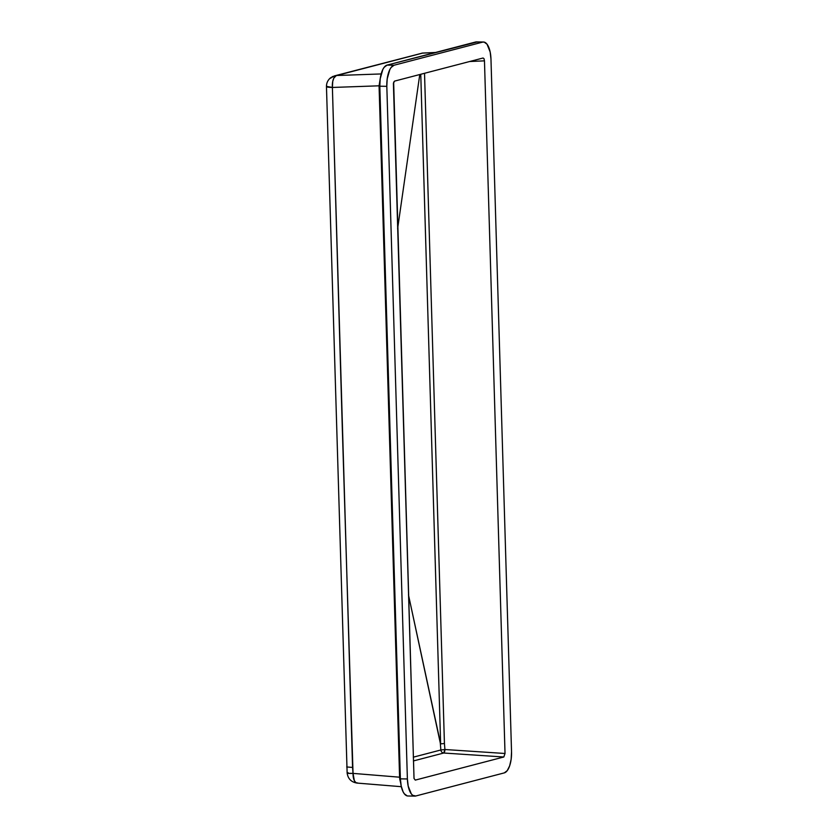 <?xml version="1.0" encoding="UTF-8"?>
<svg xmlns="http://www.w3.org/2000/svg" width="838" height="838" viewBox="0 0 838 838"><rect width="100%" height="100%" fill="white"/><g stroke="black" fill="none" stroke-linecap="round" stroke-linejoin="round"><path stroke-width="1.26" d="M407.226 795.901L404.325 793.796L403.068 791.732L401.193 785.992L400.375 778.848L379.824 86.209L386.821 86.335L407.383 778.963L400.375 778.848L379.824 86.209L380.201 78.762L382.819 69.46L384.118 67.344L387.072 65.113L475.596 42.005L482.604 42.13L394.07 65.228L387.072 65.113L477.136 41.973M414.873 796.1L407.865 795.985A19.169 7.825 91 0 1 400.375 778.848L407.383 778.963A19.169 7.825 -89 0 0 414.873 796.1A19.169 7.825 -89 0 0 415.763 795.995L504.287 772.887L415.763 795.995L412.725 795.325L411.322 793.911L408.19 786.107L407.383 778.963L386.821 86.335L387.198 78.877L389.827 69.575L391.126 67.459L394.07 65.228L482.604 42.13L484.134 42.099L487.035 44.205L490.167 52.008L490.974 59.152L511.536 751.791L490.974 59.152A19.169 7.825 -89 0 0 483.484 42.015L476.487 41.9A19.169 7.825 91 0 0 475.596 42.005L482.604 42.13A19.169 7.825 -89 0 1 483.484 42.015M444.433 743.568L444.915 749.518L505.021 753.488L484.469 60.849L469.636 61.52L484.469 60.849L484.018 58.702L483.076 58.011L394.541 81.118L393.399 83.391L414.024 778.46L415.281 780.105L503.816 756.997L443.711 753.027L413.406 760.935L443.711 753.027A3.195 1.131 93.8 0 0 444.915 749.518L505.021 753.488L484.469 60.849L484.018 58.702L483.076 58.011L394.541 81.118L393.651 82.281L414.024 778.46L415.281 780.105L503.816 756.997L505.021 753.488L503.816 756.997L443.711 753.027A3.195 2.902 75.4 0 1 440.861 749.979L413.291 757.175L440.861 749.979A3.195 2.902 -104.6 0 0 443.711 753.027L444.915 749.518L440.861 749.979L444.915 749.518L444.433 743.568L443.375 743.599L444.433 743.568L424.531 73.294L444.433 743.568M419.775 74.53L397.61 228.711L419.775 74.53M420.76 74.278L440.631 743.882L408.473 594.886L440.296 743.055L440.861 749.979L440.296 743.055L440.631 743.882L443.375 743.599L440.631 743.882L420.76 74.278M511.536 751.791L511.159 759.238L509.651 765.859L507.231 770.656L504.287 772.887A19.169 7.825 -89 0 0 511.536 751.791M334.383 75.912L329.481 78.793L332.571 76.562L336.782 75.504L381.154 73.943L336.782 75.504L422.572 53.108L435.257 52.532L422.383 53.098L336.331 75.556A10.863 4.997 88 0 0 332.393 87.456L379.069 85.811L399.59 777.193L353.039 773.39L342.281 427.443L332.393 87.456L379.069 85.811L380.421 77.337L379.069 85.811A5.112 0.524 178.3 0 1 379.813 85.843A5.112 0.524 -1.7 0 0 379.069 85.811L399.59 777.193L353.039 773.39A10.863 4.881 94.7 0 0 357.093 783.08L401.35 786.693M330.203 78.112C327.679 80.385 326.443 83.224 326.464 86.618L347.142 773.097A10.863 0.848 -4.5 0 0 353.039 773.39L352.568 767.44L346.691 766.959L352.568 767.44L332.393 87.456A10.863 1.121 178.3 0 1 326.464 86.628A10.863 1.121 178.3 0 1 326.642 86.408L326.631 85.811M394.07 65.228L387.072 65.113A19.169 7.825 91 0 0 379.824 86.209L386.821 86.335A19.169 7.825 -89 0 1 394.07 65.228M435.456 52.48L422.614 53.066A10.863 3.97 87.4 0 0 422.383 53.098L334.425 75.902M399.778 779.288L399.59 777.193A5.112 0.524 178.3 0 1 400.334 777.224A5.112 0.524 -1.7 0 0 399.59 777.193L400.753 783.436L399.778 779.288M330.916 77.536L329.481 78.793M326.642 86.408L332.393 87.456L332.738 81.38L333.817 78.112L336.331 75.556L335.347 75.703M422.383 53.098L423.148 53.14M356.82 783.038L357.774 783.027L355.909 782.629L354.348 780.67L353.039 773.39L347.76 773.327L347.152 773.065L348.095 772.678M422.614 53.066L422.006 53.108M347.142 773.097C348.021 778.848 351.342 782.179 357.093 783.08"/></g></svg>
